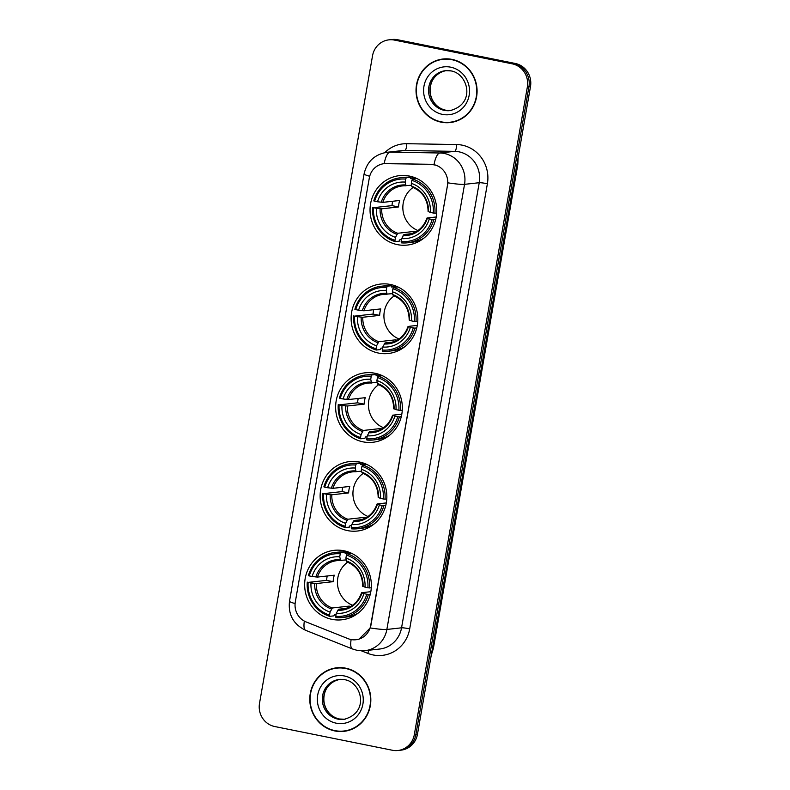 <?xml version="1.0" encoding="UTF-8"?>
<svg xmlns="http://www.w3.org/2000/svg" width="790" height="790" viewBox="0 0 790 790"><rect width="100%" height="100%" fill="white"/><g stroke="black" fill="none" stroke-linecap="round" stroke-linejoin="round"><path stroke-width="1.19" d="M343.986 550.778A34.938 33.338 -96.4 0 0 334.131 550.344A34.938 33.338 -96.4 0 0 304.663 583.593A34.938 33.338 -96.4 0 0 332.017 619.36A34.938 33.338 -96.4 0 0 341.882 619.794A34.938 33.338 -96.4 0 0 371.349 586.545A34.938 33.338 -96.4 0 0 343.986 550.778M390.467 284.489A34.938 33.338 -96.4 0 0 380.602 284.054A34.938 33.338 -96.4 0 0 351.135 317.303A34.938 33.338 -96.4 0 0 378.499 353.071A34.938 33.338 -96.4 0 0 388.354 353.505A34.938 33.338 -96.4 0 0 417.821 320.256A34.938 33.338 -96.4 0 0 390.467 284.489M374.974 373.255A34.938 33.338 -96.4 0 0 365.118 372.821A34.938 33.338 -96.4 0 0 335.641 406.07A34.938 33.338 -96.4 0 0 363.005 441.837A34.938 33.338 -96.4 0 0 372.86 442.272A34.938 33.338 -96.4 0 0 402.337 409.022A34.938 33.338 -96.4 0 0 374.974 373.255M359.48 462.022A34.938 33.338 -96.4 0 0 349.624 461.577A34.938 33.338 -96.4 0 0 320.147 494.826A34.938 33.338 -96.4 0 0 347.511 530.594A34.938 33.338 -96.4 0 0 357.366 531.038A34.938 33.338 -96.4 0 0 386.843 497.789A34.938 33.338 -96.4 0 0 359.48 462.022M409.388 176.061A34.938 33.338 -96.4 0 0 399.533 175.627A34.938 33.338 -96.4 0 0 370.056 208.876A34.938 33.338 -96.4 0 0 397.419 244.633A34.938 33.338 -96.4 0 0 407.275 245.078A34.938 33.338 -96.4 0 0 436.751 211.829A34.938 33.338 -96.4 0 0 409.388 176.061M433.819 164.646A17.805 16.985 -96.4 0 0 430.866 164.32L386.122 163.57A17.805 16.985 -96.4 0 0 384.059 163.668A17.805 16.985 -96.4 0 0 369.305 177.987L295.312 601.95A17.805 16.985 -96.4 0 0 306.125 621.937L348.084 638.666A17.805 16.985 -96.4 0 0 355.964 639.742A17.805 16.985 -96.4 0 0 370.707 625.423L447.486 185.482A17.805 16.985 -96.4 0 0 433.819 164.646M452.038 59.398A31.975 30.514 -96.4 0 0 443.012 59.003A31.975 30.514 -96.4 0 0 416.044 89.428A31.975 30.514 -96.4 0 0 441.087 122.154A31.975 30.514 -96.4 0 0 450.103 122.559A31.975 30.514 -96.4 0 0 477.071 92.134A31.975 30.514 -96.4 0 0 452.038 59.398M443.802 58.924A31.975 30.514 -96.4 0 0 437.867 60.395M345.783 668.192A31.975 30.514 -96.4 0 0 336.767 667.797A31.975 30.514 -96.4 0 0 309.789 698.222A31.975 30.514 -96.4 0 0 334.832 730.948A31.975 30.514 -96.4 0 0 343.848 731.352A31.975 30.514 -96.4 0 0 370.816 700.928A31.975 30.514 -96.4 0 0 345.783 668.192M337.547 667.718A31.975 30.514 -96.4 0 0 331.622 669.189M369.69 176.259A23.078 2.014 9.9 0 1 364.091 173.909C366.925 161.664 374.559 154.455 386.991 152.292A26.366 25.162 83.6 0 1 390.062 152.154L439.921 152.993A26.366 25.162 83.6 0 1 444.286 153.467A26.366 25.162 83.6 0 1 464.54 184.347A23.078 2.014 -170.1 0 1 447.91 182.846L370.905 625.404L370.234 627.951L359.124 639.071M370.234 627.951A23.078 2.014 9.9 0 0 386.863 629.452L464.54 184.347L479.234 182.707A26.366 25.162 -96.4 0 0 458.98 151.828A26.366 25.162 -96.4 0 0 454.615 151.354L404.757 150.515L390.062 152.154A23.078 6.853 91 0 0 384.187 163.649L431.152 164.29L436.416 165.317M388.927 39.846L392.057 39.5A19.78 18.871 -96.4 0 1 397.637 39.747L515.297 63.477A19.78 18.871 -96.4 0 1 530.485 86.633L417.466 734.236A19.78 18.871 -96.4 0 1 401.073 750.154L399.513 750.322A19.78 18.871 -96.4 0 0 415.896 734.414L528.925 86.801A19.78 18.871 -96.4 0 0 513.727 63.644L396.067 39.925A19.78 18.871 -96.4 0 0 390.487 39.678A19.78 18.871 -96.4 0 1 396.067 39.925L513.727 63.644A19.78 18.871 -96.4 0 1 528.925 86.801L415.896 734.414A19.78 18.871 -96.4 0 1 399.513 750.322L397.943 750.5A19.78 18.871 -96.4 0 0 414.325 734.591L527.355 86.979A19.78 18.871 -96.4 0 0 512.167 63.822L394.506 40.093A19.78 18.871 -96.4 0 0 388.927 39.846A19.78 18.871 -96.4 0 0 372.534 55.764L259.515 703.367A19.78 18.871 -96.4 0 0 274.703 726.524L392.363 750.253A19.78 18.871 -96.4 0 0 397.943 750.5M338.525 731.125A31.975 30.514 -96.4 0 0 344.637 731.254M444.78 122.332A31.975 30.514 -96.4 0 0 450.883 122.46M450.063 122.233A31.649 30.198 -96.4 0 0 476.755 92.114A31.649 30.198 -96.4 0 0 451.979 59.724A31.649 30.198 -96.4 0 0 443.052 59.329A31.649 30.198 -96.4 0 0 416.36 89.438A31.649 30.198 -96.4 0 0 441.136 121.828A31.649 30.198 -96.4 0 0 450.063 122.233L451.633 122.055A31.649 30.198 -96.4 0 0 456.808 120.989M449.905 59.053A31.649 30.198 -96.4 0 0 444.622 59.151L443.052 59.329M343.818 731.017A31.649 30.198 -96.4 0 0 370.51 700.908A31.649 30.198 -96.4 0 0 345.724 668.518A31.649 30.198 -96.4 0 0 336.797 668.123A31.649 30.198 -96.4 0 0 310.105 698.232A31.649 30.198 -96.4 0 0 334.891 730.622A31.649 30.198 -96.4 0 0 343.818 731.017L345.378 730.849A31.649 30.198 -96.4 0 0 350.562 729.782M343.65 667.846A31.649 30.198 -96.4 0 0 338.367 667.945L336.797 668.123M413.121 187.457A24.391 23.275 -96.4 0 0 402.999 210.397A24.391 23.275 -96.4 0 0 417.93 230.542M401.508 239.558L399.868 239.735L399.325 241.138L395.128 241.612L394.961 240.348A31.383 29.941 -96.4 0 1 373.522 207.671L376.396 208.254A28.351 27.048 -96.4 0 0 395.484 237.356L397.745 233.267L414.582 231.391A24.391 23.275 -96.4 0 0 415.896 231.806M405.655 179.103L406.267 177.75A32.696 31.205 -96.4 0 0 400.175 177.809A32.696 31.205 -96.4 0 0 373.798 200.907L374.657 201.203A31.383 29.941 -96.4 0 1 405.655 179.103L405.132 182.095A28.351 27.048 -96.4 0 0 377.521 201.776L382.844 202.358L399.681 200.482A24.391 23.275 -96.4 0 0 398.555 206.95L381.718 208.827L376.396 208.254M411.57 185.216L402.278 185.927A24.391 23.275 -96.4 0 0 382.844 202.358M373.522 207.671L392.008 205.627A31.314 29.882 83.6 0 1 392.62 201.272M406.267 177.75L410.464 177.286L410.543 178.619L415.738 178.036M407.423 242.806A32.696 31.205 -96.4 0 0 433.789 219.699L432.15 219.492A31.383 29.941 -96.4 0 1 401.152 241.602L401.32 242.856A32.696 31.205 -96.4 0 0 407.423 242.806L411.61 242.333A32.696 31.205 -96.4 0 0 423.884 238.136M410.464 177.286A32.696 31.205 -96.4 0 0 404.362 177.335L400.175 177.809M435.695 219.492L433.789 219.699M372.673 207.375A32.696 31.205 -96.4 0 0 395.128 241.612M401.152 241.602L401.675 238.6A28.351 27.048 -96.4 0 0 429.286 218.919L432.15 219.492M395.484 237.356L394.961 240.348M377.521 201.776L374.657 201.203M429.286 218.919L427.123 217.981L436.228 216.974M411.343 233.692L403.947 234.512L401.675 238.6M406.03 185.828L405.132 182.095M403.088 235.548A25.359 24.194 -96.4 0 0 427.351 218.247L427.123 217.981M417.258 178.728A32.696 31.205 -96.4 0 0 416.656 178.54L412.469 179.004L411.847 180.347A31.383 29.941 -96.4 0 1 433.285 213.024L434.925 213.231A32.696 31.205 -96.4 0 0 412.469 179.004M434.925 213.231L436.692 213.033M433.285 213.024L430.412 212.451A28.351 27.048 -96.4 0 0 411.323 183.339L411.847 180.347M428.249 211.513L430.412 212.451M411.323 183.339L411.699 186.203A25.359 24.194 -96.4 0 1 428.476 211.779M392.008 205.627L398.555 206.95M414.582 231.391L414.385 232.566M394.2 295.885A24.391 23.275 -96.4 0 0 384.078 318.824A24.391 23.275 -96.4 0 0 398.999 338.969M382.587 347.985L380.948 348.173L380.395 349.575L376.208 350.039L376.04 348.785A31.383 29.941 -96.4 0 1 354.601 316.109L357.465 316.681A28.351 27.048 -96.4 0 0 376.563 345.783L378.825 341.695L395.662 339.819A24.391 23.275 -96.4 0 0 396.965 340.233M386.725 287.53L387.347 286.187A32.696 31.205 -96.4 0 0 381.244 286.237A32.696 31.205 -96.4 0 0 354.878 309.334L355.727 309.631A31.383 29.941 -96.4 0 1 386.725 287.53L386.201 290.522A28.351 27.048 -96.4 0 0 358.601 310.213L363.923 310.786L380.76 308.91A24.391 23.275 -96.4 0 0 379.635 315.378L362.798 317.264L357.465 316.681M392.64 293.643L383.357 294.364A24.391 23.275 -96.4 0 0 363.923 310.786M354.601 316.109L373.078 314.065A31.314 29.882 83.6 0 1 373.69 309.7M387.347 286.187L391.544 285.723L391.613 287.047L396.817 286.474M388.492 351.234A32.696 31.205 -96.4 0 0 414.869 328.136L413.229 327.929A31.383 29.941 -96.4 0 1 382.232 350.029L382.4 351.283A32.696 31.205 -96.4 0 0 388.492 351.234L392.689 350.77A32.696 31.205 -96.4 0 0 404.954 346.573M391.544 285.723A32.696 31.205 -96.4 0 0 385.441 285.773L381.244 286.237M416.765 327.919L414.869 328.136M353.752 315.812A32.696 31.205 -96.4 0 0 376.208 350.039M382.232 350.029L382.755 347.037A28.351 27.048 -96.4 0 0 410.365 327.346L413.229 327.929M376.563 345.783L376.04 348.785M358.601 310.213L355.727 309.631M410.365 327.346L408.203 326.418L417.298 325.401M392.413 342.119L385.016 342.949L382.755 347.037M387.1 294.265L386.201 290.522M384.157 343.976A25.359 24.194 -96.4 0 0 408.42 326.675L408.203 326.418M398.328 287.165A32.696 31.205 -96.4 0 0 397.735 286.968L393.538 287.432L392.916 288.775A31.383 29.941 -96.4 0 1 414.355 321.461L415.994 321.668A32.696 31.205 -96.4 0 0 393.538 287.432M415.994 321.668L417.772 321.471M414.355 321.461L411.491 320.878A28.351 27.048 -96.4 0 0 392.403 291.777L392.916 288.775M409.329 319.95L411.491 320.878M392.403 291.777L392.768 294.631A25.359 24.194 -96.4 0 1 409.546 320.207M373.078 314.065L379.635 315.378M395.662 339.819L395.454 340.994M378.706 384.651A24.391 23.275 -96.4 0 0 368.584 407.591A24.391 23.275 -96.4 0 0 383.515 427.736M367.093 436.751L365.454 436.929L364.901 438.332L360.714 438.806L360.546 437.541A31.383 29.941 -96.4 0 1 339.108 404.865L341.971 405.448A28.351 27.048 -96.4 0 0 361.07 434.549L363.331 430.461L380.168 428.585A24.391 23.275 -96.4 0 0 381.481 429M371.241 376.297L371.853 374.954A32.696 31.205 -96.4 0 0 365.76 375.003A32.696 31.205 -96.4 0 0 339.384 398.101L340.243 398.397A31.383 29.941 -96.4 0 1 371.241 376.297L370.717 379.289A28.351 27.048 -96.4 0 0 343.107 398.98L348.43 399.552L365.266 397.676A24.391 23.275 -96.4 0 0 364.141 404.144L347.304 406.021L341.971 405.448M377.146 382.409L367.863 383.12A24.391 23.275 -96.4 0 0 348.43 399.552M339.108 404.865L357.594 402.821A31.314 29.882 83.6 0 1 358.196 398.466M371.853 374.954L376.05 374.48L376.119 375.813L381.323 375.23M373.008 440A32.696 31.205 -96.4 0 0 399.375 416.893L397.735 416.685A31.383 29.941 -96.4 0 1 366.738 438.796L366.906 440.05A32.696 31.205 -96.4 0 0 373.008 440L377.195 439.526A32.696 31.205 -96.4 0 0 389.46 435.329M376.05 374.48A32.696 31.205 -96.4 0 0 369.947 374.539L365.76 375.003M401.271 416.685L399.375 416.893M338.258 404.569A32.696 31.205 -96.4 0 0 360.714 438.806M366.738 438.796L367.261 435.803A28.351 27.048 -96.4 0 0 394.872 416.113L397.735 416.685M361.07 434.549L360.546 437.541M343.107 398.98L340.243 398.397M394.872 416.113L392.709 415.185L401.804 414.167M376.929 430.886L369.522 431.705L367.261 435.803M371.616 383.022L370.717 379.289M368.663 432.742A25.359 24.194 -96.4 0 0 392.926 415.441L392.709 415.185M382.834 375.922A32.696 31.205 -96.4 0 0 382.241 375.734L378.045 376.198L377.432 377.541A31.383 29.941 -96.4 0 1 398.871 410.217L400.5 410.425A32.696 31.205 -96.4 0 0 378.045 376.198M400.5 410.425L402.278 410.227M398.871 410.217L395.997 409.645A28.351 27.048 -96.4 0 0 376.909 380.533L377.432 377.541M393.835 408.707L395.997 409.645M376.909 380.533L377.274 383.397A25.359 24.194 -96.4 0 1 394.062 408.973M357.594 402.821L364.141 404.144M380.168 428.585L379.96 429.76M363.212 473.407A24.391 23.275 -96.4 0 0 353.091 496.357A24.391 23.275 -96.4 0 0 368.022 516.502M351.599 525.518L349.96 525.696L349.417 527.098L345.22 527.562L345.052 526.308A31.383 29.941 -96.4 0 1 323.614 493.632L326.487 494.204A28.351 27.048 -96.4 0 0 345.576 523.316L347.837 519.227L364.674 517.351A24.391 23.275 -96.4 0 0 365.987 517.766M355.747 465.053L356.359 463.71A32.696 31.205 -96.4 0 0 350.266 463.769A32.696 31.205 -96.4 0 0 323.89 486.867L324.749 487.163A31.383 29.941 -96.4 0 1 355.747 465.053L355.224 468.055A28.351 27.048 -96.4 0 0 327.613 487.736L332.936 488.319L349.772 486.443A24.391 23.275 -96.4 0 0 348.647 492.911L331.81 494.787L326.487 494.204M361.662 471.166L352.37 471.887A24.391 23.275 -96.4 0 0 332.936 488.319M323.614 493.632L342.1 491.587A31.314 29.882 83.6 0 1 342.712 487.233M356.359 463.71L360.556 463.246L360.635 464.579L365.839 463.997M357.515 528.757A32.696 31.205 -96.4 0 0 383.881 505.659L382.241 505.452A31.383 29.941 -96.4 0 1 351.244 527.552L351.412 528.816A32.696 31.205 -96.4 0 0 357.515 528.757L361.702 528.293A32.696 31.205 -96.4 0 0 373.976 524.096M360.556 463.246A32.696 31.205 -96.4 0 0 354.453 463.296L350.266 463.769M385.787 505.452L383.881 505.659M322.764 493.335A32.696 31.205 -96.4 0 0 345.22 527.562M351.244 527.552L351.767 524.56A28.351 27.048 -96.4 0 0 379.378 504.879L382.241 505.452M345.576 523.316L345.052 526.308M327.613 487.736L324.749 487.163M379.378 504.879L377.215 503.941L386.32 502.924M361.435 519.652L354.038 520.472L351.767 524.56M356.122 471.788L355.224 468.055M353.179 521.509A25.359 24.194 -96.4 0 0 377.442 504.208L377.215 503.941M367.35 464.688A32.696 31.205 -96.4 0 0 366.748 464.49L362.561 464.964L361.938 466.307A31.383 29.941 -96.4 0 1 383.377 498.984L385.016 499.191A32.696 31.205 -96.4 0 0 362.561 464.964M385.016 499.191L386.784 498.994M383.377 498.984L380.513 498.401A28.351 27.048 -96.4 0 0 361.415 469.3L361.938 466.307M378.341 497.473L380.513 498.401M361.415 469.3L361.79 472.163A25.359 24.194 -96.4 0 1 378.568 497.74M342.1 491.587L348.647 492.911M364.674 517.351L364.476 518.526M347.719 562.174A24.391 23.275 -96.4 0 0 337.597 585.114A24.391 23.275 -96.4 0 0 352.528 605.259M336.115 614.274L334.476 614.462L333.923 615.864L329.726 616.328L329.558 615.074A31.383 29.941 -96.4 0 1 308.13 582.398L310.993 582.971A28.351 27.048 -96.4 0 0 330.082 612.072L332.353 607.984L349.19 606.108A24.391 23.275 -96.4 0 0 350.493 606.532M340.253 553.82L340.875 552.477A32.696 31.205 -96.4 0 0 334.772 552.526A32.696 31.205 -96.4 0 0 308.406 575.634L309.255 575.92A31.383 29.941 -96.4 0 1 340.253 553.82L339.73 556.812A28.351 27.048 -96.4 0 0 312.119 576.502L317.452 577.085L334.288 575.199A24.391 23.275 -96.4 0 0 333.153 581.677L316.316 583.553L310.993 582.971M346.168 559.932L336.886 560.653A24.391 23.275 -96.4 0 0 317.452 577.085M308.13 582.398L326.606 580.354A31.314 29.882 83.6 0 1 327.218 575.989M340.875 552.477L345.062 552.013L345.141 553.336L350.345 552.763M342.021 617.523A32.696 31.205 -96.4 0 0 368.387 594.426L366.757 594.218A31.383 29.941 -96.4 0 1 335.76 616.319L335.918 617.573A32.696 31.205 -96.4 0 0 342.021 617.523L346.218 617.059A32.696 31.205 -96.4 0 0 358.482 612.862M345.062 552.013A32.696 31.205 -96.4 0 0 338.969 552.062L334.772 552.526M370.293 594.208L368.387 594.426M307.271 582.102A32.696 31.205 -96.4 0 0 329.726 616.328M335.76 616.319L336.283 613.326A28.351 27.048 -96.4 0 0 363.884 593.636L366.757 594.218M330.082 612.072L329.558 615.074M312.119 576.502L309.255 575.92M363.884 593.636L361.721 592.707L370.826 591.69M345.941 608.409L338.545 609.238L336.283 613.326M340.628 560.554L339.73 556.812M337.685 610.265A25.359 24.194 -96.4 0 0 361.948 592.964L361.721 592.707M351.856 553.454A32.696 31.205 -96.4 0 0 351.254 553.257L347.067 553.721L346.445 555.074A31.383 29.941 -96.4 0 1 367.883 587.75L369.522 587.957A32.696 31.205 -96.4 0 0 347.067 553.721M369.522 587.957L371.29 587.76M367.883 587.75L365.019 587.168A28.351 27.048 -96.4 0 0 345.921 558.066L346.445 555.074M362.857 586.239L365.019 587.168M345.921 558.066L346.297 560.92A25.359 24.194 -96.4 0 1 363.074 586.496M326.606 580.354L333.153 581.677M349.19 606.108L348.983 607.283M409.704 628.84A6.596 0.573 9.9 0 0 401.557 627.813L479.234 182.707A6.596 0.573 9.9 0 1 487.391 183.734L409.704 628.84A32.963 31.452 83.6 0 1 373.097 654.95A32.963 31.452 83.6 0 1 367.804 653.37L361.395 650.822M379.704 649.024A26.366 25.162 -96.4 0 0 401.557 627.813L386.863 629.452A26.366 25.162 83.6 0 1 365.01 650.664L379.704 649.024M434.016 164.616A23.078 6.853 91 0 1 439.921 152.993L454.615 151.354A6.596 1.955 -89 0 0 456.61 144.55A32.963 31.452 83.6 0 1 487.391 183.734M295.104 603.57A23.078 2.014 -170.1 0 1 289.505 601.23L364.091 173.909M304.348 621.108A23.078 6.152 111.7 0 0 305.7 630.331C293.446 624.416 288.054 614.719 289.505 601.23M351.125 639.554A23.078 6.152 111.7 0 0 352.449 648.965L305.7 630.331M384.779 152.638A32.963 31.452 83.6 0 1 406.751 143.701L456.61 144.55M414.325 734.591L417.466 734.236M527.355 86.979L530.485 86.633M512.167 63.822L515.297 63.477M394.506 40.093L397.637 39.747M406.751 143.701A6.596 1.955 -89 0 1 404.757 150.515A26.366 25.162 -96.4 0 0 401.685 150.653L386.991 152.292M368.644 650.259A6.596 1.758 -68.3 0 1 367.804 653.37M431.617 653.113A26.366 25.162 -96.4 0 0 432.752 648.797L517.203 164.863A26.366 25.162 -96.4 0 0 517.618 160.4M516.828 164.912L517.203 164.863A13.183 1.155 9.9 0 0 517.815 164.636L433.354 648.57L431.251 655.265M433.354 648.57A13.183 1.155 9.9 0 1 432.752 648.797L432.367 648.837M446.192 70.616A20.096 19.177 -96.4 0 0 429.918 90.011A20.096 19.177 -96.4 0 0 445.669 110.215A20.096 19.177 -96.4 0 0 450.646 110.531M450.972 70.893A20.096 19.177 -96.4 0 0 445.511 70.675A20.096 19.177 -96.4 0 0 428.555 89.793A20.096 19.177 -96.4 0 0 444.296 110.363A20.096 19.177 -96.4 0 0 449.964 110.62C476.469 103.915 467.759 73.44 451.07 70.922L445.511 70.675M442.44 114.382A24.046 22.95 -96.4 0 0 469.151 95.333A24.046 22.95 -96.4 0 0 450.675 67.18A24.046 22.95 -96.4 0 0 423.963 86.219A24.046 22.95 -96.4 0 0 442.44 114.382M339.937 679.41A20.096 19.177 -96.4 0 0 323.673 698.804A20.096 19.177 -96.4 0 0 339.414 719.009A20.096 19.177 -96.4 0 0 344.391 719.325M344.726 679.686A20.096 19.177 -96.4 0 0 339.256 679.469A20.096 19.177 -96.4 0 0 322.31 698.587A20.096 19.177 -96.4 0 0 338.041 719.157A20.096 19.177 -96.4 0 0 343.709 719.413C370.214 712.708 361.504 682.234 344.815 679.716L339.256 679.469M336.185 723.176A24.046 22.95 -96.4 0 0 362.896 704.127A24.046 22.95 -96.4 0 0 344.43 675.973A24.046 22.95 -96.4 0 0 317.718 695.012A24.046 22.95 -96.4 0 0 336.185 723.176M381.718 208.827A24.391 23.275 -96.4 0 0 397.745 233.267M405.932 185.828A24.391 23.275 -96.4 0 0 402.278 185.927M380.109 208.718A25.359 24.194 -96.4 0 0 396.886 234.304M405.507 184.949A25.359 24.194 -96.4 0 0 381.244 202.25M403.947 234.512A24.391 23.275 -96.4 0 0 407.689 234.413C417.11 232.991 423.539 227.53 426.975 218.04M362.798 317.264A24.391 23.275 -96.4 0 0 378.825 341.695M387.011 294.255A24.391 23.275 -96.4 0 0 383.357 294.364M361.188 317.155A25.359 24.194 -96.4 0 0 377.966 342.732M386.577 293.386A25.359 24.194 -96.4 0 0 362.314 310.687M385.016 342.949A24.391 23.275 -96.4 0 0 388.769 342.85C398.19 341.418 404.618 335.957 408.055 326.468M347.304 406.021A24.391 23.275 -96.4 0 0 363.331 430.461M371.517 383.022A24.391 23.275 -96.4 0 0 367.863 383.12M345.694 405.912A25.359 24.194 -96.4 0 0 362.472 431.498M371.083 382.143A25.359 24.194 -96.4 0 0 346.82 399.444M369.522 431.705A24.391 23.275 -96.4 0 0 373.275 431.607C382.696 430.185 389.124 424.724 392.561 415.234M331.81 494.787A24.391 23.275 -96.4 0 0 347.837 519.227M356.023 471.788A24.391 23.275 -96.4 0 0 352.37 471.887M330.2 494.678A25.359 24.194 -96.4 0 0 346.978 520.255M355.599 470.909A25.359 24.194 -96.4 0 0 331.336 488.21M354.038 520.472A24.391 23.275 -96.4 0 0 357.781 520.373C367.202 518.951 373.631 513.49 377.067 504M316.316 583.553A24.391 23.275 -96.4 0 0 332.353 607.984M340.539 560.544A24.391 23.275 -96.4 0 0 336.886 560.653M314.706 583.445A25.359 24.194 -96.4 0 0 331.494 609.021M340.105 559.676A25.359 24.194 -96.4 0 0 315.842 576.976M338.545 609.238A24.391 23.275 -96.4 0 0 342.287 609.139C351.718 607.707 358.147 602.257 361.573 592.757M352.449 648.965L356.962 650.308L365.01 650.664M518.102 157.595L517.815 164.636M451.337 110.462L445.767 110.215C439.981 108.951 435.567 105.564 432.505 100.053C429.928 94.938 429.424 89.635 431.004 84.135C432.071 79.543 436.988 72.018 446.873 70.527M345.082 719.256L339.512 719.009C333.736 717.745 329.312 714.357 326.25 708.847C323.673 703.732 323.169 698.419 324.749 692.929C325.816 688.337 330.743 680.812 340.628 679.321M421.574 239.834L420.389 239.963M414.632 177.592L410.563 178.036M412.094 187.062C422.561 191.447 427.894 199.623 428.101 211.572M402.653 348.262L401.468 348.4M395.711 286.019L391.643 286.474M393.173 295.5C403.631 299.884 408.973 308.051 409.181 320.009M387.159 437.028L385.974 437.156M380.217 374.786L376.149 375.24M377.679 384.256C388.147 388.641 393.479 396.817 393.687 408.776M371.665 525.794L370.48 525.923M364.723 463.542L360.655 463.997M362.195 473.022C372.653 477.407 377.985 485.574 378.193 497.532M356.172 614.551L354.987 614.689M349.229 552.309L345.161 552.763M346.701 561.789C357.159 566.173 362.491 574.34 362.699 586.299"/></g></svg>
